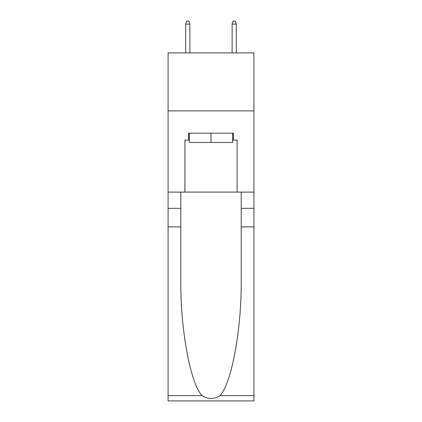 <?xml version="1.0" encoding="UTF-8"?>
<svg xmlns="http://www.w3.org/2000/svg" width="422" height="422" viewBox="0 0 422 422"><rect width="100%" height="100%" fill="white"/><g stroke="black" fill="none" stroke-linecap="round" stroke-linejoin="round"><path stroke-width="0.63" d="M253.923 110.886L253.923 52.887L168.077 52.887L168.077 110.886L253.923 110.886L253.923 192.089L237.101 192.089L237.101 140.12L233.387 140.12L233.387 133.162L188.613 133.162L188.613 140.12L189.309 140.12M232.691 133.162L232.691 142.441L189.309 142.441L189.309 133.162M211 133.162L211 142.441M219.978 395.609L253.923 395.609L253.923 400.9L168.077 400.9L168.077 226.894L180.78 226.894L180.78 278.625C180.162 328.073 190.195 383.308 202.022 395.609C208.004 399.423 213.986 399.423 219.978 395.609C231.805 383.308 241.838 328.073 241.22 278.625L241.22 192.089M241.22 226.894L253.923 226.894L253.923 192.089M168.077 226.894L168.077 110.886M180.78 192.089L180.78 226.894M253.923 395.609L253.923 226.894M168.077 192.089L184.899 192.089L184.899 140.12L188.613 140.12M184.899 192.089L237.101 192.089M232.691 140.12L233.387 140.12M189.889 52.887L189.889 24.117L185.712 24.117L185.712 52.887M185.712 24.117L186.64 21.1L188.961 21.1L189.889 24.117M232.111 24.117L233.039 21.1L235.36 21.1L236.288 24.117L232.111 24.117L232.111 52.887M236.288 24.117L236.288 52.887M241.22 208.331L253.923 208.331M180.78 208.331L168.077 208.331M168.077 395.609L202.022 395.609"/></g></svg>
